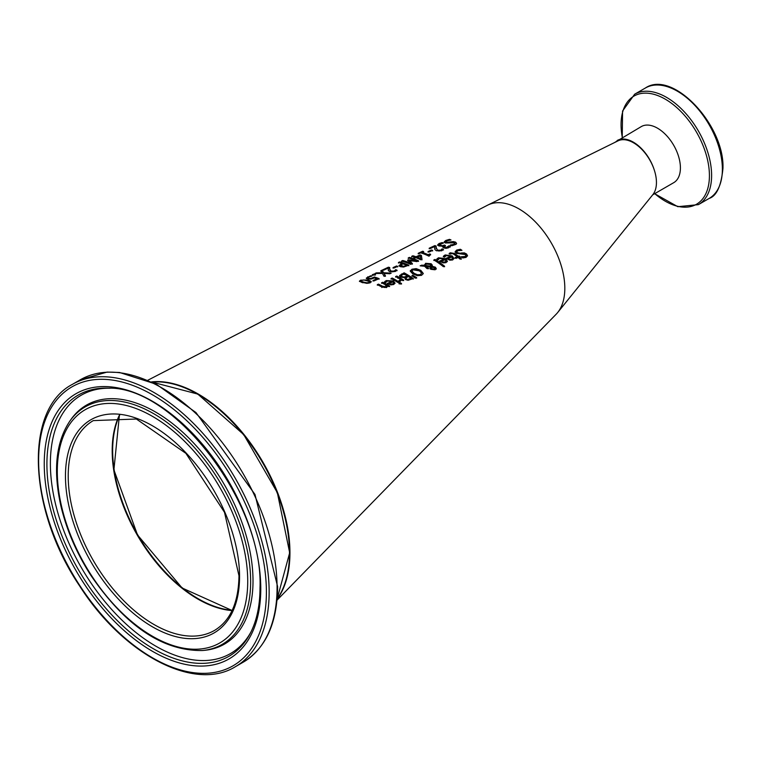 <?xml version="1.0" encoding="UTF-8"?>
<svg xmlns="http://www.w3.org/2000/svg" width="761" height="761" viewBox="0 0 761 761"><rect width="100%" height="100%" fill="white"/><g stroke="black" fill="none" stroke-linecap="round" stroke-linejoin="round"><path stroke-width="1.14" d="M386.702 285.518A91.558 52.861 -120 0 0 385.542 284.861A91.558 52.861 -120 0 0 381.565 282.778L382.726 282.264A91.349 52.737 60 0 1 386.559 284.272A91.349 52.737 60 0 1 389.603 286.06L388.443 286.555A91.558 52.861 -120 0 0 387.672 286.098L386.55 287.572L381.784 286.973A92.3 53.289 -120 0 0 377.323 284.652L378.483 284.138A92.1 53.175 60 0 1 382.403 286.174L385.751 286.773L386.702 285.518L385.751 287.316L384.162 287.477L378.483 284.138M366.364 278.05L370.636 275.777A90.882 52.471 60 0 1 371.929 276.081L368.752 277.042L367.991 277.784L369.009 278.374L370.854 278.488L374.364 277.014A90.949 52.509 60 0 1 379.092 278.631L374.06 280.914A91.834 53.023 -120 0 0 372.985 280.524L376.828 278.764A91.158 52.633 -120 0 0 374.383 277.927L370.911 279.135L367.753 278.954L366.355 278.012M367.991 278.231L370.854 279.04L374.364 277.556L379.092 279.173M455.145 251.682L456.705 250.046L460.424 249.266A77.708 44.87 60 0 1 461.956 250.35L457.856 250.721L456.733 251.777L457.342 252.652L459.872 253.213L464.267 252.861L466.512 253.955L467.53 255.696L466.055 257.399L462.736 257.96A78.754 45.47 -120 0 0 461.28 256.742L464.923 256.524L465.903 255.61L465.371 254.564L456.258 253.308L455.145 251.758M446.146 258.312L450.902 256.333L446.165 255.601L444.633 257.142A80.704 46.592 -120 0 0 443.368 256.314L445.137 254.954L452.158 255.905L453.956 258.426L452.643 259.967L449.894 260.186L446.774 258.759A80.723 46.611 -120 0 0 446.146 258.312M449.19 253.461L450.284 252.795L454.536 253.461A79.03 45.631 60 0 1 458.341 256.295L459.121 255.981A78.887 45.546 60 0 1 460.082 256.742L459.302 257.056A79.03 45.631 60 0 1 461.271 258.683L460.12 259.14A79.23 45.746 -120 0 0 458.141 257.522L456.01 258.379A79.61 45.964 -120 0 0 455.049 257.627L457.18 256.761A79.23 45.746 -120 0 0 453.908 254.326L452.405 253.461L450.236 254.145A79.61 45.964 -120 0 0 449.19 253.461M439.516 261.09L444.272 259.092L439.535 258.407L438.003 259.948A81.874 47.268 -120 0 0 436.738 259.14L438.507 257.779L445.527 258.664L447.325 261.128L446.013 262.659L443.263 262.897L440.143 261.518A81.903 47.287 -120 0 0 439.516 261.09M421.194 265.931L424.296 265.931L425.57 263.306L431.145 263.744L432.286 265.085L432.124 266.245L435.397 267.197L436.234 268.557L435.092 269.794L430.878 269.318L429.984 268.272L430.365 266.968L425.979 266.398L428.51 268.214L427.302 268.719A84.461 48.761 -120 0 0 426.712 268.31L424.619 266.255L420.158 265.846L421.727 265.161L424.296 265.399L424.229 264.885M424.296 265.931L425.57 263.839L431.145 264.276L432.286 265.085L432.124 266.788L435.397 267.739L436.234 269.099M443.406 266.692A82.312 47.524 -120 0 0 433.837 259.948L434.997 259.444A82.112 47.41 60 0 1 444.567 266.226L443.406 266.692M415.259 278.184L411.967 275.615L412.795 275.263L416.628 277.613L415.259 278.184M400.191 284.072A89.893 51.9 -120 0 0 398.992 283.273L400.305 282.721A89.655 51.767 60 0 1 401.513 283.52L400.191 284.072M437.689 244.833L439.097 243.501L442.16 242.559A78.24 45.175 60 0 1 443.463 243.044L439.354 244.671L442.16 245.755L444.386 245.052A78.573 45.365 60 0 1 445.404 245.508L444.662 247.258L446.146 247.544L449.028 245.774A78.288 45.194 60 0 1 450.331 246.459L448.505 247.81L446.051 248.371L443.549 247.867L443.187 246.145A78.897 45.546 -120 0 0 443.102 246.107L438.945 245.984L437.689 244.814M444.12 246.849L444.662 247.791L446.146 248.076L449.028 246.307L450.331 246.992M439.354 245.137L440.277 245.993L442.626 246.231M442.702 246.916L443.187 246.145L442.759 247.173M432.648 250.426L429.175 251.986A81.275 46.925 -120 0 0 428.062 251.549L431.535 249.969A80.666 46.573 60 0 1 432.648 250.426M434.712 248.514L434.75 246.516L430.25 248.571A80.466 46.459 -120 0 0 429.194 248.219L434.845 245.613A79.467 45.879 60 0 1 436.139 246.069L436.139 247.924L437.594 250.179L440.686 250.217L442.151 248.818A79.505 45.898 60 0 1 443.454 249.484L441.656 250.807L436.405 250.759L435.054 249.722L434.674 247.867M436.139 248.466L436.091 247.173L437.594 250.711L439.192 251.063L442.151 249.361L443.454 250.017M415.848 257.684L414.755 258.179A83.748 48.352 -120 0 0 413.775 257.817L414.859 257.323A83.558 48.247 -120 0 0 411.711 256.314L412.89 255.763A83.349 48.124 60 0 1 416.039 256.78L420.091 254.925A82.635 47.705 60 0 1 421.385 255.42L422.003 259.311L420.881 259.815A83.558 48.247 -120 0 0 415.848 257.684M421.946 252.3A81.912 47.296 60 0 1 428.082 254.697L429.746 253.955A81.617 47.125 60 0 1 430.593 254.345L429.023 256.229A82.121 47.41 -120 0 0 420.766 252.842L419.14 253.594A82.407 47.582 -120 0 0 418.208 253.299L422.669 251.235A81.617 47.125 60 0 1 423.611 251.53L421.946 252.842L428.082 255.23L429.746 254.488L430.593 254.878M412.386 263.61L410.693 264.362A85.356 49.284 -120 0 0 401.523 261.061L402.74 260.49A85.146 49.161 60 0 1 410.636 263.258L407.658 260.129L408.4 259.786L416.143 260.785A84.176 48.599 -120 0 0 408.248 257.922L409.38 257.399A83.967 48.485 60 0 1 418.54 260.852L416.885 261.594L409.494 260.528L412.386 263.61M401.865 263.506A85.907 49.598 -120 0 0 398.45 262.488L399.668 261.927A85.689 49.475 60 0 1 408.828 265.199L403.558 267.054L400.276 266.664L399.049 265.56L401.865 263.506L399.049 266.103M388.272 269.803L388.319 268.005L383.82 270.107A88.676 51.196 -120 0 0 382.754 269.851L388.405 267.197A87.677 50.626 60 0 1 389.708 267.53L389.699 269.194L391.154 271.135L394.246 271.011L395.71 269.67A87.715 50.645 60 0 1 397.023 270.193L395.225 271.487L389.974 271.734L388.614 270.868L388.243 269.213M389.661 268.528L389.699 269.736L391.154 271.677L394.246 271.544L395.71 270.203L397.023 270.735M394.188 267.958A87.467 50.502 -120 0 0 393.076 267.587L396.548 265.989A86.849 50.14 60 0 1 397.661 266.36L394.188 267.958M375.468 274.512L374.003 275.197A90.53 52.271 -120 0 0 372.253 274.797L373.718 274.103A90.274 52.119 60 0 1 375.468 274.512M383.82 272.752L391.221 273.123L389.822 273.76L384.058 273.418L385.418 275.758L384.096 276.357L382.45 273.427L374.935 273.522L376.334 272.866L382.212 272.771L380.833 270.754L382.146 270.136L383.82 273.294L390.203 273.589M370.093 282.883L362.407 282.673L359.401 281.199L360.552 280.191L368.257 279.953L371.168 281.446L370.093 282.883M277.023 600.172L556.167 314.217A64.79 37.403 -120 0 0 557.67 312.533A64.79 37.403 -120 0 0 558.993 259.101A64.79 37.403 -120 0 0 518.317 208.533A64.79 37.403 -120 0 0 487.858 205.051A64.79 37.403 -120 0 0 487.525 205.223L147.815 380.243M455.563 242.141L456.571 243.368L456.105 244.3L451.787 245.755A78.022 45.042 -120 0 0 450.331 244.994L453.965 244.357L454.422 242.769L445.309 243.006L444.196 241.874L445.756 240.476L449.475 239.363A76.975 44.442 60 0 1 451.007 239.972L446.897 240.818L446.393 242.35L453.318 241.589L455.563 242.141L456.543 243.644M445.889 242.036L446.393 242.892L453.318 242.122L455.563 242.673M454.888 243.672L454.422 242.769M423.23 273.608L421.518 275.349L417.323 275.682L412.69 273.789L410.265 271.192L411.967 269.213L416.172 268.633L420.795 270.345L423.24 273.418M404.12 272.828A87.572 50.559 60 0 1 405.318 273.494A87.572 50.559 60 0 1 413.28 278.545L408.077 280.295L405.432 279.553L404.757 277.755A88.362 51.016 -120 0 0 404.709 277.727L400.714 277.109L399.592 275.539L404.12 272.828L413.28 279.078M399.972 276.566L399.592 275.92M396.776 276.053A88.866 51.31 60 0 1 398.888 277.185A88.866 51.31 60 0 1 403.653 280.067L402.493 280.562A89.066 51.425 -120 0 0 401.475 279.915L399.972 281.599A89.513 51.681 -120 0 0 398.774 280.838L400.495 279.306A89.066 51.425 -120 0 0 397.87 277.775A89.066 51.425 -120 0 0 395.625 276.566L396.776 276.053L403.653 280.609M392.21 278.06A89.674 51.777 60 0 1 394.883 279.487A89.674 51.777 60 0 1 399.087 282.008L397.927 282.502A89.874 51.891 -120 0 0 393.865 280.077A89.874 51.891 -120 0 0 391.059 278.574L392.21 278.06L399.087 282.54M391.972 281.408L387.235 281.075L385.713 282.54A91.12 52.604 -120 0 0 384.448 281.893L386.217 280.571L393.228 280.942L395.035 283.044L393.722 284.5L390.964 284.88L387.844 283.834A91.139 52.623 -120 0 0 387.587 283.682A91.139 52.623 -120 0 0 387.216 283.473L391.972 281.408L387.216 284.005M151.525 381.898A129.579 74.816 60 0 1 196.937 393.285A129.579 74.816 60 0 1 277.613 492.633A129.579 74.816 60 0 1 277.09 599.392M410.265 271.192L410.322 270.612M366.364 278.612L367.715 277.365L370.75 276.367M372.985 281.066L376.828 278.764M370.854 278.488L370.854 279.04M374.364 277.014L374.364 277.556M370.636 275.777L370.636 276.338M460.424 249.266L461.156 250.312M455.145 252.148L456.705 250.578L460.424 249.798M456.79 252.043L457.342 253.185L459.872 253.755L464.267 253.403L466.512 254.507L467.501 255.972M461.946 252.852L461.946 253.394M464.267 252.861L464.267 253.403M461.366 257.256L464.923 257.075L465.865 255.744M451.758 259.739L452.595 258.769L451.787 256.971L448.153 258.474L449.932 259.862L451.758 259.739L452.595 258.226M443.368 256.857L445.137 255.487L452.158 256.447L453.937 258.692M446.146 258.854L450.902 256.876L450.902 256.333M448.153 258.474L449.932 259.862M449.932 259.33L451.758 259.206M449.19 253.993L450.284 253.327L454.536 254.003L458.341 256.838L459.121 256.524L460.082 257.285M458.341 256.295L458.341 256.838M459.121 255.981L459.121 256.524M459.302 257.056L461.271 259.235M457.18 256.761L455.049 258.169M445.128 262.45L445.965 261.489L445.156 259.72L441.523 261.223L443.302 262.593L445.128 262.45L445.965 260.947M436.738 259.682L438.507 258.312L445.527 259.197L447.306 261.394M439.516 261.622L444.272 259.634L444.272 259.092M441.523 261.223L443.302 262.593M443.302 262.05L445.128 261.917M421.727 265.161L421.727 265.694M425.979 266.398L428.51 268.747M430.365 266.968L429.984 268.814M425.342 265.389L425.37 266.036L431.097 266.731L430.174 264.476L426.246 264.048L425.37 265.503L431.097 266.188L431.097 265.494M431.097 266.731L431.097 266.027L431.097 266.731M431.382 267.025L431.202 268.471L431.963 269.27L434.369 269.727L434.255 267.739L431.382 267.025L431.963 268.738L434.369 269.185L434.864 268.623L434.369 269.727L434.255 268.272M431.382 267.568L431.202 268.471L431.382 267.568M433.837 260.481L434.997 259.977L444.567 266.769M434.997 259.444L434.997 259.977M399.592 276.072L404.12 273.37M404.101 277.052L407.325 275.91L407.325 276.452L404.101 277.584L404.101 277.052L401.932 276.528L401.932 277.061L404.101 277.584M407.325 275.91A87.781 50.683 -120 0 0 403.939 273.931L401.256 275.482L401.218 276.243M401.256 275.482L401.932 276.528M399.972 277.09L401.256 276.015L401.932 277.061M407.953 279.354L411.026 278.326L407.953 279.886L406.526 278.906L407.953 279.886M411.026 278.326A87.781 50.683 -120 0 0 408.343 276.547L405.86 277.927L406.526 279.449M405.86 277.927L406.526 278.906M413.632 269.242L410.322 271.144L411.967 269.746L416.172 269.166L420.795 270.878L423.23 273.77M411.958 271.277L413.965 273.779L417.485 275.301L420.462 275.13L421.546 273.066L419.52 270.887L413.023 269.803L411.929 271.002L413.965 273.247L417.485 274.769L420.462 274.588L421.546 273.066M391.059 279.106L392.21 278.593M411.967 276.148L412.795 275.805L416.628 278.155M412.795 275.263L412.795 275.805M384.448 282.426L386.217 281.104L392.771 281.237L395.007 283.311M391.002 284.119L392.838 283.882L393.665 282.968L392.838 284.414L391.002 284.652L389.232 283.482L391.002 284.652M393.665 282.968L392.857 281.912L389.232 283.482M395.625 277.099L396.776 276.585M398.831 281.351L400.495 279.306M377.323 285.194L378.483 284.681M381.565 283.311L382.726 282.797L389.603 286.593M382.726 282.264L382.726 282.797M398.992 283.805L400.305 283.254L401.513 284.062M400.305 282.721L400.305 283.254M448.562 246.469L448.562 247.002M448.961 245.803L448.961 246.336M449.028 245.774L449.028 246.307M437.689 245.375L439.097 244.053L442.483 243.206M444.024 247.125L444.662 247.791M444.386 245.052L445.404 246.041M442.16 245.755L442.16 246.298L444.386 245.584M442.16 242.559L442.16 243.101M450.417 245.489L453.965 244.89L454.422 243.301M444.196 242.407L445.756 241.018L449.932 240.076M445.784 242.312L446.393 242.892M453.318 241.589L453.318 242.122M450.988 241.884L450.988 242.417M449.475 239.363L449.475 239.905M431.535 249.969L432.648 250.959M428.062 252.081L431.535 250.512M429.194 248.761L434.845 246.155L436.139 246.612M434.712 249.056L434.75 246.516M442.084 248.857L442.084 249.389M441.694 249.494L441.694 250.036M442.151 248.818L442.151 249.361M434.845 245.613L434.845 246.155M420.11 255.734L417.028 257.684L420.605 259.159L420.11 255.734M413.775 258.36L414.859 257.323M411.711 256.857L412.89 256.314L416.039 257.323L420.091 255.468L421.385 255.953L422.003 259.843M412.89 255.763L412.89 256.314M421.385 255.42L421.385 255.953M416.039 256.78L416.039 257.323M420.091 254.925L420.091 255.468M417.028 257.142A83.349 48.124 60 0 1 420.605 258.616M418.208 253.851L422.669 251.777L423.611 252.072M428.082 254.697L428.082 255.23M429.746 253.955L429.746 254.488M422.669 251.235L422.669 251.777M401.523 261.603L402.74 261.042L410.636 263.791L410.636 263.258M402.74 260.49L402.74 261.042M409.494 260.528L412.386 264.143M407.658 260.681L416.143 261.318L416.143 260.785M408.4 259.786L408.4 260.338M409.38 257.399L409.38 257.941L418.54 261.384M408.248 258.474L409.38 257.941M398.45 263.04L399.668 262.478L408.828 265.732M405.546 266.274L406.564 265.285A85.907 49.598 -120 0 0 402.911 263.858L400.676 265.332L401.513 266.616L403.568 266.864L406.564 265.285M400.676 265.836L400.676 265.313L403.568 266.331L405.546 265.741M399.668 261.927L399.668 262.478M388.319 268.005L388.272 270.345M382.754 270.402L388.405 267.748L389.708 268.072M388.405 267.197L388.405 267.748M389.661 269.061L389.699 269.736M395.71 269.67L395.71 270.203M395.263 270.307L395.263 270.84M395.644 269.698L395.644 270.241M393.076 268.138L396.548 266.531L397.661 266.902M396.548 265.989L396.548 266.531M373.718 274.103L373.718 274.654L375.468 275.063M372.253 275.349L373.718 274.654M376.229 273.475L382.212 273.323L382.212 272.771M380.833 271.306L382.146 270.688L383.82 273.294M384.058 273.418L385.418 276.291M382.146 270.136L382.146 270.688M376.334 272.866L376.334 273.427M359.506 281.475L361.903 280.257M363.587 279.962L368.257 280.495L371.197 282.046M363.653 282.093L366.783 282.797L369.075 282.512L369.485 281.551L363.929 279.962L361.57 280.39L361.19 281.237L363.653 282.093M361.57 280.952L361.19 281.798L363.653 282.645L366.783 283.349L369.075 283.054L369.485 282.093L369.075 283.054M361.57 280.39L361.19 281.798M369.075 282.512L369.485 281.551M652.7 194.816L673.704 182.688A32.39 18.702 -120 0 0 680.41 167.858A32.39 18.702 -120 0 0 666.265 135.258A32.39 18.702 -120 0 0 641.304 126.583L614.593 142.526M557.67 312.533L652.871 194.607A32.39 18.702 -120 0 0 648.201 157.403A32.39 18.702 -120 0 0 617.97 140.871A32.39 18.702 -120 0 0 617.865 140.918M112.19 450.417A121.798 70.326 -120 0 0 198.088 599.192M289.484 552.505A128.932 74.435 -120 0 0 198.098 394.474M232.219 610.293A121.151 69.945 60 0 1 112.657 450.417A121.151 69.945 60 0 1 119.648 415.306M372.776 277.917L372.776 278.469M369.009 278.374L369.009 278.926M367.715 276.804L367.715 277.365M456.705 250.046L456.705 250.578M457.342 252.652L457.342 253.185M459.872 253.213L459.872 253.755M466.512 253.955L466.512 254.507M464.923 256.524L464.923 257.075M444.034 255.629L444.034 256.162M445.137 254.954L445.137 255.487M452.158 255.905L452.158 256.447M454.536 253.461L454.536 254.003M450.284 252.795L450.284 253.327M437.404 258.455L437.404 258.987M438.507 257.779L438.507 258.312M445.527 258.664L445.527 259.197M425.57 263.306L425.57 263.839M431.145 263.744L431.145 264.276M435.397 267.197L435.397 267.739M431.963 268.738L431.963 269.27M401.485 273.989L401.485 274.521M405.946 276.509L405.946 277.042M409.856 278.811L409.856 279.344M404.243 274.635L405.309 274.027M413.965 273.247L413.965 273.779M420.462 274.588L420.462 275.13M417.485 274.769L417.485 275.301M420.795 270.345L420.795 270.878M416.172 268.633L416.172 269.166M411.967 269.213L411.967 269.746M393.865 280.609L394.883 280.019M393.228 280.942L393.228 281.475M386.217 280.571L386.217 281.104M385.104 281.237L385.104 281.77M392.838 283.882L392.838 284.414M391.753 281.817L392.771 281.237M387.587 284.214L390.231 282.692M397.87 278.307L398.888 277.727M399.506 280.581L399.506 281.113M382.403 286.174L382.403 286.707M384.162 286.945L384.162 287.477M385.751 286.773L385.751 287.316M381.822 287.525L382.85 286.945M385.542 285.394L386.559 284.804M447.544 247.201L447.544 247.734M439.097 243.501L439.097 244.053M446.146 247.544L446.146 248.076M443.863 245.28L443.863 245.813M440.277 245.451L440.277 245.993M445.756 240.476L445.756 241.018M453.965 244.357L453.965 244.89M448.923 242.445L448.923 242.978M440.686 250.217L440.686 250.75M439.192 250.531L439.192 251.063M437.594 250.179L437.594 250.711M401.513 266.074L401.513 266.616M403.568 266.331L403.568 266.864M400.838 263.981L400.838 264.524M391.154 271.135L391.154 271.677M392.762 271.373L392.762 271.905M394.246 271.011L394.246 271.544M360.552 280.191L360.552 280.752M368.257 279.953L368.257 280.495M366.783 282.797L366.783 283.349M654.089 169.427A32.39 18.702 -120 0 0 617.123 140.547M709.176 198.421C716.605 195.986 721.2 185.998 722.95 168.438C724.814 125.213 672.572 69.46 645.423 87.991A63.753 36.804 60 0 1 694.555 105.075A63.753 36.804 60 0 1 722.379 169.237A63.753 36.804 60 0 1 709.176 198.421L698.408 204.633A63.753 36.804 -120 0 0 711.611 175.449A63.753 36.804 -120 0 0 683.787 111.287A63.753 36.804 -120 0 0 634.655 94.212L622.574 111.011L622.232 137.589M622.336 137.532A62.469 36.071 60 0 1 659.949 96.466A62.469 36.071 60 0 1 709.423 175.667A62.469 36.071 60 0 1 654.736 193.646M119.325 415.278A121.151 69.945 -120 0 0 137.284 535.116A121.151 69.945 -120 0 0 232.086 610.579M214.459 630.45A121.151 69.945 60 0 1 93.308 560.505A121.151 69.945 60 0 1 93.308 420.605L136.381 419.026L185.884 453.347L224.495 512.305L238.983 575.782C238.554 602.626 230.383 620.843 214.459 630.45M151.905 382.079A129.579 74.816 60 0 1 243.606 434.873A129.579 74.816 60 0 1 289.484 553.038A129.579 74.816 60 0 1 277.128 598.974M239.553 576.581A123.101 71.068 -120 0 0 108.985 414.155A123.101 71.068 -120 0 0 108.985 588.243A123.101 71.068 -120 0 0 239.553 576.581M247.725 581.29A134.649 77.746 60 0 1 104.904 594.056A134.649 77.746 60 0 1 104.904 403.625A134.649 77.746 60 0 1 247.725 581.29M266.398 592.077A161.066 92.994 60 0 1 95.563 607.335A161.066 92.994 60 0 1 95.563 379.558A161.066 92.994 60 0 1 266.398 592.077M269.147 592.077A163.006 94.117 -120 0 0 197.993 428.034A163.006 94.117 -120 0 0 72.381 384.362C23.772 409.589 28.138 509.727 79.62 585.941C123.111 654.46 194.502 692.168 235.387 666.703A163.006 94.117 -120 0 0 269.147 592.077M277.071 587.502A163.006 94.117 60 0 1 243.311 662.127C265.798 648.258 277.242 623.116 277.641 586.712L254.992 494.479L195.967 412.557L156.347 384.257L119.553 372.481L107.073 372.081L80.305 379.787A163.006 94.117 60 0 1 205.917 423.458A163.006 94.117 60 0 1 277.071 587.502M260.776 588.833A153.104 88.4 -120 0 0 98.378 386.807A153.104 88.4 -120 0 0 98.378 603.33A153.104 88.4 -120 0 0 260.776 588.833M250.645 581.594A137.085 79.144 -120 0 0 178.873 432.058A137.085 79.144 -120 0 0 69.841 421.09C56.01 441.894 52.985 469.994 60.756 505.38C66.369 529.409 76.328 552.629 90.616 575.021C125.318 625.884 162.54 651.055 202.312 650.531A137.085 79.144 -120 0 0 250.645 581.594M202.312 650.531L204.357 650.341A137.979 79.658 -120 0 0 253.013 580.957A137.979 79.658 -120 0 0 180.776 430.45A137.979 79.658 -120 0 0 71.03 419.406L69.841 421.09M250.302 633.285A150.783 87.049 60 0 1 78.145 569.257A150.783 87.049 60 0 1 108.775 388.148C174.393 386.598 263.449 503.221 260.015 587.768C259.958 605.737 256.714 620.909 250.302 633.285M110.174 388.224A149.175 86.126 -120 0 0 81.275 567.449A149.175 86.126 -120 0 0 250.94 632.03M456.733 252.31L456.733 251.777M465.913 256.019L465.913 255.468M447.325 261.67L447.325 261.128M431.164 265.855L431.164 266.388M431.126 267.587L431.126 268.129M411.929 271.002L411.929 271.534M389.651 269.061L389.651 268.528M360.961 280.933L360.961 281.494M369.703 281.931L369.703 282.474M645.423 87.991L634.655 94.212M654.631 193.703L677.823 206.697L698.408 204.633M617.97 140.871L487.858 205.051M119.401 415.287L113.903 469.841L137.522 534.973L182.126 587.996L232.115 610.512M277.118 599.05L289.675 552.771L277.356 492.69L243.72 434.598L197.793 394.084L151.839 382.041M235.387 666.703L243.311 662.127M72.381 384.362L80.305 379.787"/></g></svg>
